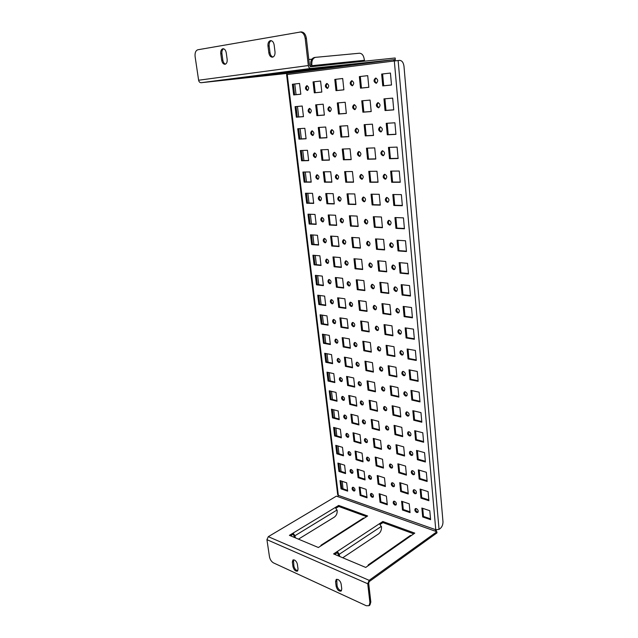 <?xml version="1.0" encoding="UTF-8"?>
<svg xmlns="http://www.w3.org/2000/svg" width="638" height="638" viewBox="0 0 638 638"><rect width="100%" height="100%" fill="white"/><g stroke="black" fill="none" stroke-linecap="round" stroke-linejoin="round"><path stroke-width="0.96" d="M376.117 83.267L376.149 83.267C378.382 81.241 378.206 79.511 375.623 78.075L375.607 78.075C373.366 80.085 373.533 81.816 376.117 83.267M307.356 90.484L307.38 90.484C309.255 88.642 309.063 87.039 306.798 85.691L306.782 85.691C304.908 87.526 305.1 89.129 307.356 90.484M399.843 334.168L400.584 334.081C401.932 332.422 401.541 330.978 399.428 329.734L398.694 329.822C397.346 331.473 397.729 332.916 399.843 334.168M399.157 329.718C398.303 331.505 398.814 332.861 400.688 333.794L400.975 333.81M334.368 323.633L334.926 323.578C336.138 322.062 335.787 320.699 333.889 319.494L333.331 319.55C332.119 321.066 332.462 322.429 334.368 323.633M333.802 319.486C333.092 321.161 333.562 322.437 335.213 323.299L335.309 323.306M380.719 131.938L380.902 131.914C382.959 129.969 382.736 128.294 380.24 126.898L380.073 126.922C378.007 128.86 378.222 130.535 380.719 131.938M312.572 135.511L312.708 135.495C314.454 133.709 314.223 132.162 312.03 130.838L311.902 130.854C310.156 132.632 310.379 134.179 312.572 135.511M378.43 107.79L378.541 107.774C380.687 105.788 380.487 104.09 377.951 102.67L377.856 102.678C375.702 104.656 375.894 106.363 378.43 107.79M309.98 113.157L310.06 113.149C311.87 111.331 311.663 109.76 309.43 108.42L309.366 108.428C307.548 110.238 307.755 111.809 309.98 113.157M405.696 396.054L406.565 395.959C407.722 394.396 407.299 393.016 405.297 391.804L404.436 391.891C403.272 393.447 403.695 394.834 405.696 396.054M404.891 391.772C404.229 393.439 404.771 394.723 406.518 395.624L406.932 395.656M341.075 381.556L341.745 381.492C342.805 380.057 342.431 378.749 340.612 377.576L339.95 377.632C338.89 379.06 339.264 380.368 341.075 381.556M340.421 377.544C339.855 379.116 340.349 380.328 341.904 381.165L342.112 381.197M407.594 416.12L408.503 416.024C409.604 414.493 409.165 413.129 407.196 411.925L406.302 412.02C405.194 413.544 405.632 414.915 407.594 416.12M406.757 411.893C406.151 413.52 406.709 414.78 408.408 415.673L408.862 415.713M343.252 400.369L343.954 400.313C344.967 398.902 344.584 397.61 342.797 396.437L342.104 396.501C341.091 397.905 341.474 399.197 343.252 400.369M342.574 396.405C342.056 397.945 342.558 399.133 344.073 399.97L344.313 400.002M401.82 355.079L402.61 354.991C403.886 353.364 403.487 351.937 401.406 350.709L400.632 350.804C399.348 352.415 399.747 353.843 401.82 355.079M401.095 350.693C400.305 352.431 400.831 353.763 402.658 354.688L402.993 354.712M336.633 343.188L337.231 343.132C338.387 341.641 338.028 340.301 336.154 339.105L335.564 339.161C334.408 340.652 334.759 341.992 336.633 343.188M336.035 339.089C335.373 340.732 335.851 341.976 337.47 342.837L337.606 342.853M403.774 375.71L404.604 375.615C405.816 374.02 405.409 372.616 403.368 371.396L402.546 371.491C401.326 373.078 401.733 374.482 403.774 375.71M403.001 371.372C402.283 373.078 402.817 374.386 404.604 375.296L404.978 375.319M338.866 362.496L339.504 362.44C340.612 360.972 340.245 359.649 338.403 358.46L337.773 358.524C336.665 359.984 337.024 361.307 338.866 362.496M338.236 358.444C337.63 360.047 338.116 361.275 339.703 362.129L339.871 362.145M393.742 269.635L394.324 269.563C395.879 267.808 395.544 266.293 393.303 265.017L392.737 265.089C391.166 266.828 391.501 268.351 393.742 269.635M393.199 265.009C392.131 266.923 392.601 268.359 394.611 269.324L394.731 269.332M391.652 247.512L392.171 247.448C393.805 245.662 393.486 244.115 391.206 242.823L390.695 242.887C389.052 244.665 389.371 246.204 391.652 247.512M391.158 242.823C390.017 244.777 390.472 246.244 392.529 247.217L392.585 247.217M325.005 242.815L325.396 242.767C326.823 241.132 326.528 239.697 324.495 238.445L324.12 238.492C322.676 240.119 322.972 241.555 325.005 242.815M332.071 303.824L332.589 303.776C333.857 302.229 333.514 300.849 331.585 299.637L331.074 299.685C329.806 301.224 330.141 302.603 332.071 303.824M331.537 299.629C330.779 301.343 331.242 302.635 332.932 303.505L332.98 303.513M397.841 312.955L398.527 312.875C399.946 311.185 399.571 309.717 397.41 308.465L396.732 308.545C395.313 310.228 395.68 311.695 397.841 312.955M397.195 308.457C396.278 310.283 396.772 311.663 398.694 312.604L398.925 312.62M329.256 279.508L328.785 279.556C327.461 281.127 327.78 282.522 329.742 283.758L330.229 283.703C331.545 282.132 331.218 280.728 329.256 279.508C328.434 281.254 328.889 282.57 330.612 283.455L330.62 283.455M395.807 291.446L396.445 291.375C397.929 289.652 397.57 288.161 395.377 286.893L394.747 286.972C393.255 288.687 393.606 290.178 395.807 291.446M395.209 286.885C394.22 288.751 394.707 290.162 396.669 291.119L396.844 291.127M327.39 263.422L327.828 263.374C329.2 261.771 328.889 260.352 326.887 259.116L326.465 259.164C325.085 260.759 325.396 262.178 327.39 263.422M385.185 179.182L385.511 179.142C387.394 177.26 387.13 175.641 384.722 174.286L384.411 174.326C382.521 176.208 382.776 177.827 385.185 179.182M317.644 179.302L317.891 179.278C319.502 177.555 319.247 176.048 317.118 174.764L316.887 174.788C315.268 176.503 315.515 178.01 317.644 179.302M382.967 155.736L383.231 155.704C385.192 153.782 384.953 152.139 382.497 150.767L382.258 150.799C380.28 152.705 380.519 154.356 382.967 155.736M315.124 157.554L315.316 157.538C316.998 155.784 316.751 154.252 314.59 152.953L314.414 152.976C312.732 154.715 312.963 156.246 315.124 157.554M389.523 225.062L389.985 225.007C391.7 223.188 391.397 221.625 389.076 220.309L388.63 220.365C386.907 222.176 387.202 223.739 389.523 225.062M322.581 221.928L322.924 221.888C324.415 220.23 324.136 218.762 322.07 217.502L321.735 217.542C320.244 219.201 320.523 220.66 322.581 221.928M387.37 202.294L387.768 202.238C389.563 200.388 389.284 198.801 386.915 197.469L386.532 197.517C384.73 199.359 385.009 200.954 387.37 202.294M320.132 200.763L320.428 200.731C321.975 199.032 321.704 197.557 319.614 196.281L319.327 196.313C317.772 197.995 318.035 199.479 320.132 200.763M416.71 512.513L417.77 512.434C418.624 511.054 418.145 509.77 416.343 508.598L415.29 508.677C414.437 510.057 414.907 511.333 416.71 512.513M415.753 508.518C415.394 509.977 415.976 511.134 417.491 511.987L418.097 512.067M353.755 490.997L354.584 490.949C355.398 489.657 354.975 488.445 353.324 487.304L352.503 487.352C351.682 488.628 352.104 489.848 353.755 490.997M352.966 487.233C352.647 488.62 353.173 489.721 354.537 490.526L354.911 490.59M347.535 437.301L348.292 437.245C349.217 435.882 348.819 434.622 347.088 433.465L346.338 433.521C345.405 434.877 345.804 436.137 347.535 437.301M346.801 433.417C346.37 434.893 346.881 436.049 348.34 436.87L348.635 436.918M411.319 455.452L412.292 455.357C413.288 453.889 412.834 452.565 410.928 451.369L409.963 451.465C408.966 452.924 409.413 454.256 411.319 455.452M410.417 451.321C409.923 452.876 410.489 454.096 412.116 454.974L412.634 455.03M345.405 418.951L346.139 418.895C347.112 417.507 346.713 416.231 344.959 415.067L344.233 415.131C343.26 416.51 343.651 417.786 345.405 418.951M344.695 415.027C344.225 416.534 344.735 417.707 346.219 418.536L346.49 418.576M409.468 435.921L410.409 435.826C411.454 434.326 411.008 432.979 409.078 431.782L408.145 431.878C407.092 433.369 407.538 434.717 409.468 435.921M408.599 431.735C408.049 433.33 408.607 434.574 410.274 435.459L410.76 435.499M351.705 473.316L352.519 473.268C353.364 471.953 352.95 470.724 351.275 469.576L350.469 469.632C349.616 470.94 350.031 472.168 351.705 473.316M350.932 469.52C350.581 470.932 351.099 472.048 352.495 472.862L352.846 472.918M414.939 493.748L415.968 493.66C416.869 492.249 416.399 490.949 414.564 489.777L413.536 489.856C412.634 491.268 413.105 492.56 414.939 493.748M413.998 489.705C413.591 491.196 414.174 492.369 415.721 493.238L416.303 493.31M349.632 455.42L350.421 455.365C351.307 454.033 350.9 452.789 349.193 451.632L348.42 451.688C347.527 453.02 347.933 454.264 349.632 455.42M348.874 451.584C348.484 453.028 349.002 454.16 350.429 454.974L350.756 455.03M413.137 474.728L414.142 474.64C415.091 473.197 414.628 471.881 412.754 470.7L411.765 470.788C410.816 472.224 411.271 473.54 413.137 474.728M412.22 470.637C411.773 472.16 412.339 473.364 413.934 474.233L414.485 474.289M352.216 85.779L352.256 85.771C354.353 83.817 354.17 82.135 351.705 80.723L351.69 80.723C349.576 82.669 349.752 84.36 352.216 85.779M394.97 505.089L395.951 505.017C396.788 503.669 396.334 502.409 394.579 501.245L393.614 501.309C392.769 502.656 393.223 503.916 394.97 505.089M394.069 501.165C393.726 502.6 394.284 503.741 395.751 504.578L396.27 504.658M372.137 497.281L373.031 497.225C373.86 495.909 373.421 494.673 371.723 493.517L370.837 493.573C370.008 494.889 370.439 496.125 372.137 497.281M371.3 493.445C370.965 494.857 371.507 495.973 372.919 496.795L373.358 496.866M393.096 486.69L394.053 486.619C394.93 485.239 394.483 483.963 392.697 482.799L391.756 482.87C390.871 484.242 391.317 485.518 393.096 486.69M392.218 482.727C391.828 484.194 392.386 485.351 393.885 486.196L394.38 486.268M357.057 133.183L357.224 133.159C359.162 131.268 358.939 129.634 356.554 128.27L356.395 128.286C354.449 130.168 354.664 131.803 357.057 133.183M329.838 111.594L329.926 111.586C331.832 109.728 331.624 108.109 329.312 106.753L329.232 106.761C327.326 108.619 327.525 110.23 329.838 111.594M354.656 109.648L354.752 109.64C356.778 107.718 356.578 106.06 354.146 104.664L354.058 104.68C352.024 106.594 352.224 108.253 354.656 109.648M327.294 88.395L327.326 88.395C329.296 86.497 329.112 84.862 326.76 83.482L326.744 83.482C324.758 85.372 324.941 87.007 327.294 88.395M366.14 442.597L366.962 442.533C367.911 441.137 367.496 439.861 365.71 438.689L364.904 438.753C363.947 440.14 364.362 441.424 366.14 442.597M365.367 438.641C364.912 440.14 365.438 441.313 366.946 442.15L367.305 442.206M387.322 430.052L388.191 429.972C389.212 428.513 388.781 427.189 386.907 426.009L386.054 426.088C385.025 427.54 385.448 428.864 387.322 430.052M386.508 425.961C385.99 427.524 386.524 428.736 388.135 429.605L388.542 429.653M364.091 423.903L364.88 423.831C365.869 422.412 365.462 421.12 363.66 419.948L362.878 420.011C361.882 421.423 362.28 422.723 364.091 423.903M363.341 419.9C362.839 421.431 363.365 422.627 364.904 423.472L365.231 423.512M385.344 410.673L386.181 410.593C387.25 409.102 386.835 407.762 384.929 406.573L384.108 406.653C383.031 408.137 383.446 409.476 385.344 410.673M384.562 406.534C383.988 408.129 384.523 409.365 386.165 410.242L386.54 410.282M370.168 479.282L371.037 479.226C371.898 477.878 371.468 476.634 369.745 475.47L368.884 475.533C368.014 476.865 368.437 478.117 370.168 479.282M369.346 475.406C368.971 476.849 369.514 477.982 370.957 478.811L371.364 478.875M391.198 468.061L392.123 467.981C393.048 466.577 392.609 465.285 390.791 464.113L389.882 464.185C388.949 465.588 389.387 466.88 391.198 468.061M390.336 464.049C389.906 465.549 390.456 466.729 391.995 467.582L392.458 467.638M368.166 461.059L369.011 460.995C369.92 459.623 369.498 458.363 367.743 457.199L366.906 457.263C365.997 458.626 366.411 459.886 368.166 461.059M367.368 457.143C366.954 458.61 367.488 459.759 368.963 460.596L369.346 460.652M389.276 449.176L390.169 449.104C391.142 447.669 390.703 446.361 388.861 445.18L387.976 445.26C387.003 446.688 387.433 447.996 389.276 449.176M388.438 445.133C387.96 446.664 388.51 447.86 390.073 448.713L390.512 448.769M370.75 267.481L371.276 267.418C372.767 265.719 372.44 264.236 370.287 262.968L369.769 263.031C368.27 264.722 368.597 266.206 370.75 267.481M370.239 262.968C369.235 264.834 369.697 266.237 371.619 267.178L371.683 267.178M344.376 244.179L344.807 244.131C346.298 242.456 345.995 240.981 343.89 239.721L343.475 239.768C341.976 241.435 342.279 242.911 344.376 244.179M368.078 241.308L367.616 241.363C366.045 243.086 366.356 244.593 368.541 245.877L369.019 245.821C370.582 244.091 370.271 242.584 368.078 241.308C367.01 243.222 367.464 244.649 369.426 245.598L369.434 245.598M342.04 222.837L342.415 222.798C343.97 221.091 343.683 219.6 341.545 218.324L341.178 218.363C339.615 220.062 339.902 221.553 342.04 222.837M375.064 309.797L375.686 309.725C377.05 308.082 376.691 306.647 374.61 305.411L373.996 305.474C372.632 307.109 372.983 308.545 375.064 309.797M374.458 305.395C373.597 307.181 374.075 308.537 375.918 309.454L376.085 309.462M348.962 285.991L349.488 285.936C350.852 284.325 350.525 282.897 348.492 281.653L347.981 281.709C346.609 283.32 346.936 284.747 348.962 285.991M348.444 281.653C347.574 283.439 348.037 284.779 349.831 285.68L349.887 285.688M372.919 288.783L373.501 288.719C374.929 287.052 374.578 285.585 372.464 284.333L371.898 284.404C370.463 286.063 370.806 287.523 372.919 288.783M372.361 284.325C371.428 286.151 371.906 287.531 373.78 288.464L373.9 288.472M346.203 260.83L345.74 260.886C344.305 262.521 344.624 263.972 346.689 265.225L347.16 265.177C348.595 263.526 348.276 262.082 346.203 260.83C345.278 262.657 345.732 264.02 347.558 264.937L347.566 264.937M361.746 179.23L362.041 179.19C363.835 177.364 363.572 175.785 361.26 174.453L360.98 174.485C359.186 176.311 359.441 177.89 361.746 179.23M334.822 157.028L335.03 157.004C336.792 155.201 336.553 153.646 334.304 152.315L334.113 152.338C332.342 154.133 332.581 155.696 334.822 157.028M359.417 156.366L359.649 156.342C361.515 154.484 361.275 152.873 358.923 151.525L358.708 151.549C356.833 153.407 357.073 155.01 359.417 156.366M332.35 134.474L332.502 134.458C334.328 132.624 334.105 131.037 331.824 129.697L331.688 129.713C329.846 131.54 330.069 133.127 332.35 134.474M366.308 223.978L366.73 223.93C368.365 222.16 368.07 220.636 365.837 219.336L365.43 219.384C363.788 221.139 364.083 222.67 366.308 223.978M339.663 201.201L339.99 201.169C341.609 199.431 341.338 197.916 339.161 196.624L338.858 196.656C337.223 198.394 337.494 199.901 339.663 201.201M364.043 201.76L364.402 201.72C366.116 199.925 365.837 198.37 363.564 197.054L363.221 197.094C361.499 198.881 361.778 200.436 364.043 201.76M337.263 179.27L337.526 179.238C339.217 177.468 338.961 175.936 336.752 174.629L336.497 174.653C334.798 176.415 335.054 177.954 337.263 179.27M353.428 326.704L354.042 326.64C355.286 325.077 354.935 323.697 352.966 322.477L352.367 322.541C351.115 324.096 351.466 325.484 353.428 326.704M352.83 322.469C352.08 324.176 352.559 325.468 354.281 326.353L354.425 326.369M381.317 371.133L382.074 371.053C383.255 369.506 382.856 368.134 380.886 366.922L380.136 367.002C378.948 368.541 379.347 369.92 381.317 371.133M380.599 366.898C379.913 368.565 380.431 369.849 382.146 370.742L382.449 370.766M359.912 385.783L360.63 385.711C361.722 384.236 361.331 382.912 359.465 381.723L358.747 381.787C357.655 383.255 358.046 384.586 359.912 385.783M359.21 381.691C358.62 383.286 359.13 384.523 360.733 385.384L360.996 385.416M383.342 391.038L384.14 390.958C385.264 389.435 384.858 388.079 382.92 386.883L382.13 386.963C381.006 388.47 381.404 389.834 383.342 391.038M382.593 386.851C381.963 388.478 382.489 389.738 384.172 390.623L384.507 390.655M362.017 404.963L362.767 404.899C363.812 403.447 363.413 402.139 361.571 400.959L360.829 401.023C359.784 402.466 360.175 403.774 362.017 404.963M361.283 400.919C360.741 402.482 361.26 403.695 362.831 404.548L363.126 404.588M377.178 330.524L377.848 330.444C379.147 328.841 378.773 327.422 376.731 326.193L376.069 326.265C374.761 327.868 375.136 329.288 377.178 330.524M376.532 326.178C375.726 327.924 376.229 329.248 378.023 330.157L378.23 330.173M355.621 346.657L356.267 346.586C357.463 345.062 357.097 343.691 355.159 342.486L354.521 342.55C353.324 344.073 353.691 345.445 355.621 346.657M354.983 342.47C354.289 344.137 354.776 345.413 356.459 346.29L356.65 346.306M379.259 350.964L379.977 350.884C381.213 349.313 380.83 347.909 378.82 346.697L378.119 346.769C376.875 348.34 377.249 349.744 379.259 350.964M378.581 346.673C377.832 348.38 378.342 349.688 380.096 350.589L380.352 350.605M357.774 366.348L358.468 366.276C359.609 364.776 359.226 363.429 357.328 362.232L356.65 362.296C355.502 363.796 355.876 365.143 357.774 366.348M357.113 362.209C356.467 363.843 356.969 365.096 358.612 365.965L358.835 365.989M351.211 306.487L351.777 306.423C353.085 304.836 352.742 303.433 350.74 302.205L350.19 302.26C348.874 303.847 349.217 305.251 351.211 306.487M350.653 302.197C349.839 303.943 350.318 305.259 352.072 306.152L352.176 306.16M337.925 579.456L336.21 579.463L335.564 581.593L336.17 586.41C337.239 589.919 338.89 591.466 341.131 591.051L341.761 588.962L341.155 584.113C340.724 581.976 339.647 580.42 337.925 579.456M341.513 590.629C339.344 590.389 337.869 588.778 337.079 585.78L336.728 579.256M294.405 559.997L292.954 559.981L292.34 562.11L292.986 566.727C293.959 569.965 295.442 571.433 297.436 571.13L298.042 569.032L297.396 564.391C296.965 562.349 295.968 560.882 294.405 559.997M297.818 570.715C295.912 570.396 294.604 568.873 293.895 566.145L293.48 559.813M222.861 48.743C221.242 49.301 220.541 50.968 220.764 53.736L221.673 60.187C222.199 62.819 223.284 64.183 224.935 64.286C226.626 63.832 227.359 62.181 227.152 59.334L226.243 52.834C225.732 50.211 224.656 48.839 223.013 48.727L222.861 48.743M225.501 64.135C224.121 63.648 223.228 62.301 222.829 60.084L221.92 53.64C221.697 51.207 222.255 49.581 223.603 48.783M270.448 40.641C268.614 41.255 267.793 43.033 267.976 45.984L268.845 52.842C269.364 55.634 270.552 57.077 272.394 57.181C274.3 56.694 275.169 54.924 275.01 51.885L274.149 44.971C273.638 42.196 272.466 40.744 270.64 40.625L270.448 40.641M272.968 57.045C271.397 56.567 270.408 55.131 270.01 52.747L269.148 45.896C268.949 43.24 269.643 41.494 271.23 40.665M436.025 531.43L436.528 529.907M435.212 531.143L435.77 529.739L338.339 495.383L337.789 496.627L436.902 531.741L436.998 532.874L369.298 581.545L368.652 583.092L370.822 602.057L369.92 605.031L369.011 605.709L369.92 602.735L367.743 583.754L369.163 580.333L436.902 531.741M286.31 73.474L287.244 74.518L394.324 60.969L393.423 59.773L284.827 73.665L201.098 82.717C199.822 82.685 198.992 81.863 198.617 80.228L195.116 56.67C194.765 52.842 195.675 50.546 197.844 49.772L301.136 31.9C303.911 32.091 305.658 34.229 306.376 38.32L305.203 38.408C304.478 34.308 302.731 32.171 299.956 31.98M229.991 79.24L230.438 79.176M261.237 75.284L225.413 79.83L286.055 73.29L313.457 69.694M277.873 73.027L278.375 72.963M313.13 68.561L273.247 73.625L334.28 67.11L365.47 63.018M334.743 554.398L337.446 552.62L337.303 551.479L333.594 553.92L365.726 567.429L369.426 564.837L368.286 564.869L367.831 565.954M380.376 524.284L382.944 522.594L413.759 533.839M368.286 564.869L410.314 535.513L411.462 535.442L414.78 533.121L382.824 521.501L382.944 522.594M382.824 521.501L379.49 523.694L381.492 527.068C381.588 529.963 380.639 532.236 378.629 533.87L342.758 557.771M290.561 535.824L293.257 534.181L293.105 533.089L289.405 535.338L318.362 547.508L322.07 545.139L321.113 545.155L320.675 546.032M336.186 508.071L338.794 506.484L366.595 516.628M321.113 545.155L363.325 518.152L364.29 518.112L367.624 515.975L338.666 505.432L338.794 506.484M338.666 505.432L335.317 507.465L337.183 510.663C337.311 513.438 336.37 515.584 334.368 517.107L298.456 539.142M305.203 38.408L308.314 65.555C308.664 67.429 309.486 68.394 310.794 68.449L395.313 59.533L395.177 57.994L310.602 66.751L309.478 65.435L306.376 38.32M395.313 59.533L393.423 59.773M369.011 605.709L366.244 605.725L273.558 562.915C271.453 561.687 270.097 559.67 269.483 556.854L266.931 539.668L268.303 536.67L336.417 496.141L337.789 496.627M321.01 314.957L322.054 323.705L328.012 324.678M382.609 73.952L383.701 85.771L391.501 84.974M376.085 78.099C374.418 80.013 374.594 81.688 376.611 83.123M307.269 85.739C305.969 87.454 306.16 88.985 307.843 90.317M323.33 334.328L324.359 342.933L330.293 344.026M406.071 327.996L406.948 337.558L414.325 338.762M296.016 106.57L297.276 117.033L303.457 116.571M387.162 123.27L388.215 134.626L395.935 134.251M380.543 126.914C379.02 128.86 379.291 130.479 381.349 131.747M312.389 130.878C311.185 132.616 311.44 134.092 313.154 135.312M293.328 84.152L294.612 94.807L300.817 94.177M384.905 98.794L385.974 110.382L393.734 109.8M378.334 102.686C376.731 104.624 376.954 106.267 379.004 107.615M309.845 108.46C308.593 110.191 308.816 111.698 310.515 112.974M330.125 391.006L331.106 399.173L336.968 400.616M411.845 390.592L412.682 399.635L419.948 401.278M332.334 409.429L333.299 417.459L339.145 419.014M413.719 410.888L414.54 419.764L421.766 421.543M325.627 353.46L326.64 361.913L332.55 363.134M408.017 349.153L408.886 358.532L416.223 359.888M327.892 372.353L328.889 380.663L334.775 381.995M409.947 370.016L410.8 379.227L418.097 380.726M311.408 234.896L312.532 244.29L318.577 244.729M400.042 262.696L400.975 272.817L408.456 273.535M404.085 306.535L404.986 316.281L412.395 317.325M308.928 214.216L310.076 223.779L316.145 224.082M397.968 240.295L398.925 250.614L406.446 251.165M324.59 238.46C323.657 240.215 324.064 241.579 325.803 242.536M316.273 275.441L317.357 284.508L323.354 285.226M402.076 284.771L402.993 294.7L410.441 295.585M313.856 255.304L314.957 264.531L320.986 265.113M326.935 259.116C326.058 260.878 326.496 262.218 328.227 263.127M301.288 150.504L302.5 160.593L308.632 160.449M391.58 171.12L392.593 182.045L400.233 182.053M384.881 174.294C383.502 176.271 383.861 177.827 385.95 178.951M317.365 174.788C316.273 176.535 316.592 177.97 318.322 179.071M298.672 128.685L299.9 138.964L306.065 138.661M389.387 147.37L390.416 158.511L398.096 158.328M382.728 150.783C381.277 152.745 381.588 154.324 383.669 155.528M314.893 152.984C313.744 154.723 314.032 156.182 315.754 157.339M306.415 193.258L307.58 202.996L313.673 203.155M395.871 217.574L396.844 228.085L404.404 228.468M389.092 220.309C387.872 222.303 388.311 223.802 390.408 224.791M322.214 217.518C321.225 219.281 321.608 220.66 323.346 221.665M303.871 172.021L305.06 181.934L311.169 181.942M393.742 194.518L394.731 205.237L402.331 205.428M387.003 197.469C385.703 199.463 386.102 200.986 388.199 202.039M319.805 196.297C318.761 198.051 319.112 199.455 320.85 200.515M422.715 508.334L423.465 516.429L430.514 518.854M417.396 450.659L418.185 459.208L425.339 461.258M336.673 445.603L337.606 453.355L343.404 455.125M415.569 430.905L416.375 439.622L423.568 441.536M334.519 427.627L335.46 435.515L341.282 437.182M420.968 489.362L421.726 497.608L428.816 499.913M340.907 480.892L341.801 488.381L347.558 490.359M419.19 470.142L419.964 478.54L427.085 480.717M338.802 463.355L339.711 470.972L345.493 472.846M318.649 295.322L319.718 304.23L325.699 305.076M352.168 80.755C350.637 82.597 350.812 84.224 352.71 85.62M356.873 128.286C355.47 130.16 355.733 131.731 357.671 132.983M329.71 106.785C328.363 108.572 328.586 110.119 330.38 111.419M354.537 104.696C353.069 106.554 353.293 108.149 355.206 109.481M327.222 83.522C325.819 85.293 326.01 86.864 327.78 88.235M343.946 239.729C342.957 241.555 343.38 242.942 345.222 243.899M341.649 218.332C340.596 220.158 340.995 221.569 342.829 222.574M361.451 174.469C360.175 176.367 360.518 177.874 362.48 178.999M334.583 152.338C333.355 154.149 333.65 155.64 335.468 156.812M359.178 151.541C357.838 153.431 358.141 154.97 360.087 156.158M332.167 129.721C330.875 131.524 331.13 133.039 332.948 134.275M365.901 219.344C364.761 221.25 365.175 222.71 367.145 223.707M339.328 196.64C338.212 198.458 338.579 199.901 340.413 200.954M363.692 197.062C362.48 198.968 362.863 200.452 364.832 201.512M336.976 174.645C335.795 176.463 336.13 177.922 337.957 179.039M385.312 485.781L378.924 483.708L378.079 475.788M406.358 474.377L399.571 472.303L398.758 464.065M362.958 461.107L356.857 459.24L355.964 451.337M383.382 467.351L376.962 465.389L376.101 457.326M364.968 479.178L358.899 477.2L358.014 469.432M408.184 493.206L401.43 491.021L400.632 482.926M387.21 503.98L380.854 501.795L380.025 494.011M366.962 497.018L360.909 494.944L360.047 487.312M356.754 405.505L350.589 403.982L349.64 395.648M400.736 416.351L393.853 414.66L392.992 405.959M379.45 429.765L372.975 428.042L372.082 419.684M358.851 424.27L352.702 422.635L351.777 414.445M404.508 455.293L397.697 453.339L396.86 444.949M360.917 442.804L354.792 441.049L353.883 433.011M381.428 448.681L374.984 446.831L374.107 438.625M402.634 435.953L395.791 434.127L394.938 425.586M350.318 347.726L344.073 346.57L343.069 337.789M371.268 351.594L364.681 350.374L363.724 341.402M392.872 335.261L385.87 334.113L384.937 324.758M348.109 327.956L341.84 326.935L340.828 317.995M345.884 307.931L339.583 307.038L338.547 297.938M390.839 314.279L383.797 313.29L382.856 303.752M343.874 89.806L336.936 90.516L335.732 79.303M369.155 331.393L362.543 330.309L361.563 321.169M396.86 376.356L389.914 374.929L389.021 365.909M352.487 367.233L346.267 365.957L345.294 357.32M373.35 371.523L366.794 370.176L365.853 361.363M394.882 355.948L387.904 354.664L386.995 345.469M377.441 410.609L370.941 409.006L370.032 400.497M398.806 396.493L391.899 394.93L391.022 386.07M354.64 386.492L348.444 385.089L347.479 376.611M375.407 391.198L368.884 389.714L367.959 381.061M364.84 290.162L358.165 289.365L357.152 279.891M386.684 271.437L379.578 270.751L378.597 260.854M341.322 267.067L334.974 266.461L333.905 257.018M362.639 269.124L355.94 268.478L354.903 258.821M343.619 287.634L337.295 286.885L336.242 277.618M388.781 293.009L381.707 292.164L380.742 282.451M334.256 203.681L327.828 203.514L326.704 193.553M380.232 204.862L373.023 204.678L371.986 194.207M358.141 226.163L351.386 225.828L350.31 215.811M336.649 225.094L330.245 224.783L329.136 214.998M384.57 249.562L377.425 249.035L376.428 238.955M339.001 246.228L332.629 245.758L331.537 236.148M360.406 247.791L353.675 247.297L352.623 237.464M382.417 227.375L375.24 227.016L374.219 216.737M326.895 137.641L320.388 137.96L319.199 127.425M348.763 136.564L341.888 136.899L340.732 126.109M371.188 111.491L363.835 112.041L362.711 100.74M324.375 114.999L317.844 115.494L316.623 104.768M409.987 511.796L403.264 509.491L402.474 501.54M321.815 92.047L315.252 92.717L314.016 81.784M368.836 87.278L361.451 88.028L360.31 76.496M346.338 113.357L339.424 113.875L338.252 102.877M375.774 158.862L368.501 159.029L367.416 148.152M329.383 159.955L322.908 160.114L321.735 149.77M351.163 159.444L344.313 159.604L343.18 149.013M373.501 135.352L366.18 135.711L365.08 124.617M355.844 204.24L349.058 204.064L347.965 193.856M378.023 182.029L370.774 182.021L369.721 171.343M331.84 181.974L325.388 181.966L324.232 171.813M353.524 181.997L346.697 181.989L345.589 171.59M367.01 310.913L360.366 309.98L359.377 300.665M321.209 324.04L328.068 325.165L326.975 315.866L320.101 314.813L321.209 324.04L322.054 323.705M381.668 74.064L382.76 85.899L391.509 85.006L390.432 73.059L381.668 74.064M323.522 343.284L330.356 344.544L329.272 335.373L322.421 334.168L323.522 343.284L324.359 342.933M405.17 327.86L406.111 337.933L414.373 339.288L413.456 329.128L405.17 327.86M296.343 117.185L303.465 116.65L302.213 106.028L295.075 106.65L296.343 117.185L297.276 117.033M386.229 123.325L387.29 134.809L395.943 134.379L394.906 122.791L386.229 123.325M293.671 94.934L300.817 94.209L299.549 83.442L292.387 84.256L293.671 94.934L294.612 94.807M383.964 98.882L385.041 110.533L393.742 109.888L392.681 98.116L383.964 98.882M330.285 399.563L337.047 401.238L336.003 392.402L329.232 390.799L330.285 399.563L331.106 399.173M410.968 390.4L411.861 400.066L420.003 401.916L419.126 392.171L410.968 390.4M332.486 417.866L339.217 419.668L338.188 410.944L331.441 409.205L332.486 417.866L333.299 417.459M412.842 410.681L413.727 420.219L421.83 422.22L420.96 412.611L412.842 410.681M325.803 362.28L332.613 363.684L331.545 354.624L324.726 353.285L325.803 362.28L326.64 361.913M407.132 348.994L408.049 358.931L416.271 360.454L415.37 350.437L407.132 348.994M328.06 381.038L334.838 382.577L333.786 373.637L326.991 372.161L328.06 381.038L328.889 380.663M409.062 369.841L409.971 379.642L418.153 381.333L417.26 371.452L409.062 369.841M311.655 244.553L318.617 245.064L317.461 235.27L310.483 234.832L311.655 244.553L312.532 244.29M399.133 262.617L400.106 273.136L408.495 273.949L407.538 263.342L399.133 262.617M403.184 306.415L404.133 316.639L412.443 317.82L411.51 307.508L403.184 306.415M309.183 224.026L316.177 224.377L315.005 214.448L308.002 214.177L309.183 224.026L310.076 223.779M397.059 240.239L398.048 250.909L406.478 251.531L405.513 240.773L397.059 240.239M316.488 284.811L323.402 285.633L322.278 276.094L315.355 275.345L316.488 284.811L317.357 284.508M401.174 284.676L402.131 295.043L410.481 296.04L409.54 285.585L401.174 284.676M314.087 264.81L321.026 265.48L319.885 255.814L312.931 255.224L314.087 264.81L314.957 264.531M301.583 160.784L308.656 160.617L307.436 150.281L300.354 150.536L301.583 160.784L302.5 160.593M390.655 171.128L391.692 182.277L400.249 182.285L399.244 171.04L390.655 171.128M298.983 139.132L306.081 138.781L304.844 128.31L297.731 128.74L298.983 139.132L299.9 138.964M388.462 147.402L389.507 158.718L398.112 158.511L397.091 147.099L388.462 147.402M306.687 203.227L313.705 203.402L312.516 193.346L305.482 193.242L306.687 203.227L307.58 202.996M394.954 217.542L395.959 228.364L404.436 228.787L403.455 217.869L394.954 217.542M304.151 182.141L311.192 182.157L309.988 171.957L302.938 172.037L304.151 182.141L305.06 181.934M392.825 194.502L393.837 205.484L402.355 205.707L401.366 194.63L392.825 194.502M421.862 508.047L422.691 516.963L430.594 519.683L429.789 510.703L421.862 508.047M416.526 450.412L417.388 459.695L425.402 462L424.565 452.645L416.526 450.412M336.8 453.785L343.483 455.835L342.478 447.326L335.787 445.34L336.8 453.785L337.606 453.355M414.7 430.682L415.569 440.084L423.632 442.246L422.779 432.763L414.7 430.682M334.655 435.937L341.362 437.859L340.349 429.246L333.626 427.38L334.655 435.937L335.46 435.515M420.107 489.091L420.944 498.126L428.888 500.71L428.066 491.611L420.107 489.091M341.019 488.844L347.646 491.124L346.673 482.822L340.022 480.597L341.019 488.844L341.801 488.381M418.329 469.879L419.174 479.042L427.157 481.483L426.328 472.264L418.329 469.879M338.922 471.426L345.581 473.587L344.592 465.182L337.917 463.076L338.922 471.426L339.711 470.972M318.864 304.549L325.755 305.53L324.638 296.112L317.74 295.203L318.864 304.549L319.718 304.23M384.475 477.814L377.202 475.509L378.135 484.186L385.392 486.547L384.475 477.814M405.553 466.083L397.889 463.802L398.782 472.79L406.43 475.135L405.553 466.083M362.065 453.155L355.079 451.074L356.06 459.695L363.038 461.832L362.065 453.155M382.529 459.24L375.224 457.063L376.173 465.852L383.454 468.093L382.529 459.24M364.099 471.362L357.136 469.153L358.109 477.671L365.056 479.928L364.099 471.362M407.395 485.063L399.763 482.647L400.648 491.515L408.256 493.995L407.395 485.063M386.397 496.149L379.155 493.716L380.073 502.289L387.298 504.778L386.397 496.149M366.1 489.346L359.17 487.017L360.127 495.423L367.049 497.807L366.1 489.346M355.821 397.123L348.747 395.44L349.768 404.388L356.825 406.135L355.821 397.123M399.882 407.594L392.115 405.752L393.04 415.099L400.8 417.013L399.882 407.594M378.565 421.359L371.204 419.461L372.169 428.481L379.514 430.443L378.565 421.359M357.934 416.032L350.884 414.221L351.889 423.058L358.923 424.94L357.934 416.032M403.687 446.847L395.991 444.71L396.892 453.809L404.58 456.018L403.687 446.847M360.015 434.709L352.997 432.763L353.986 441.488L360.996 443.498L360.015 434.709M380.559 440.419L373.23 438.386L374.179 447.286L381.5 449.391L380.559 440.419M401.796 427.356L394.061 425.355L394.978 434.582L402.698 436.647L401.796 427.356M349.329 338.882L342.167 337.63L343.228 346.928L350.374 348.252L349.329 338.882M370.319 342.558L362.823 341.242L363.843 350.748L371.324 352.136L370.319 342.558M391.963 325.835L384.036 324.614L385.017 334.487L392.92 335.779L391.963 325.835M347.112 318.952L339.918 317.852L340.995 327.278L348.165 328.45L347.112 318.952M344.855 298.767L337.638 297.818L338.722 307.364L345.932 308.385L344.855 298.767M389.906 304.677L381.955 303.632L382.944 313.633L390.887 314.765L389.906 304.677M342.694 78.514L334.791 79.415L335.987 90.644L343.874 89.838L342.694 78.514M368.19 322.19L360.661 321.034L361.69 330.667L369.203 331.896L368.19 322.19M395.975 367.273L388.127 365.733L389.084 375.335L396.916 376.946L395.975 367.273M351.522 358.548L344.392 357.144L345.437 366.332L352.551 367.799L351.522 358.548M372.425 362.647L364.96 361.188L365.965 370.566L373.413 372.106L372.425 362.647M393.981 346.697L386.102 345.317L387.067 355.047L394.93 356.506L393.981 346.697M376.548 402.044L369.147 400.289L370.128 409.429L377.513 411.255L376.548 402.044M397.945 387.569L390.137 385.878L391.078 395.353L398.87 397.115L397.945 387.569M353.683 377.959L346.586 376.412L347.614 385.48L354.704 387.091L353.683 377.959M374.498 382.481L367.065 380.862L368.062 390.121L375.471 391.804L374.498 382.481M363.843 280.616L356.243 279.787L357.304 289.684L364.88 290.593L363.843 280.616M377.688 260.775L378.709 271.062L386.724 271.836L385.719 261.468L377.688 260.775M341.37 267.45L340.269 257.569L332.988 256.939L334.105 266.748L341.37 267.45M361.618 259.395L353.994 258.741L355.063 268.773L362.679 269.515L361.618 259.395M343.667 288.057L342.574 278.304L335.333 277.514L336.433 287.196L343.667 288.057M379.833 282.355L380.846 292.499L388.821 293.448L387.832 283.224L379.833 282.355M334.288 203.937L333.14 193.641L325.771 193.537L326.935 203.753L334.288 203.937M371.061 194.191L372.129 204.926L380.264 205.133L379.211 194.311L371.061 194.191M357.089 216.075L349.393 215.78L350.493 226.091L358.173 226.474L357.089 216.075M336.681 225.397L335.548 215.245L328.211 214.958L329.36 225.031L336.681 225.397M375.511 238.899L376.548 249.33L384.602 249.921L383.582 239.402L375.511 238.899M339.041 246.571L337.925 236.546L330.612 236.092L331.744 246.029L339.041 246.571M359.369 237.886L351.705 237.408L352.798 247.576L360.438 248.142L359.369 237.886M373.302 216.705L374.354 227.28L382.449 227.686L381.412 217.016L373.302 216.705M326.911 137.76L325.715 127.026L318.258 127.488L319.471 138.127L326.911 137.76M347.63 125.686L339.791 126.164L340.963 137.074L348.779 136.691L347.63 125.686M361.77 100.82L362.902 112.192L371.196 111.57L370.08 100.094L361.77 100.82M324.383 115.079L323.171 104.193L315.682 104.847L316.911 115.645L324.383 115.079M409.205 503.805L401.613 501.253L402.482 510.009L410.067 512.617L409.205 503.805M321.815 92.079L320.587 81.034L313.067 81.895L314.311 92.837L321.815 92.079M359.361 76.608L360.51 88.156L368.844 87.31L367.711 75.651L359.361 76.608M345.174 102.271L337.311 102.957L338.491 114.027L346.346 113.436L345.174 102.271M366.483 148.183L367.584 159.229L375.79 159.037L374.713 147.888L366.483 148.183M329.407 160.13L328.227 149.547L320.794 149.81L321.991 160.305L329.407 160.13M350.047 148.766L342.247 149.045L343.396 159.803L351.179 159.62L350.047 148.766M364.146 124.673L365.263 135.886L373.509 135.479L372.417 124.171L364.146 124.673M354.768 193.952L347.04 193.848L348.165 204.304L355.876 204.503L354.768 193.952M368.788 171.351L369.873 182.245L378.047 182.253L376.978 171.271L368.788 171.351M331.864 182.189L330.699 171.75L323.299 171.821L324.479 182.173L331.864 182.189M352.423 171.526L344.656 171.606L345.796 182.205L353.54 182.221L352.423 171.526M366.029 301.543L358.468 300.554L359.513 310.315L367.057 311.384L366.029 301.543M395.273 60.857L394.954 59.581M334.192 66.336L334.28 67.11M285.976 72.636L286.055 73.29M294.628 537.531L293.257 534.181M294.19 536.111L295.027 536.462L294.931 535.737L293.105 533.089L335.317 507.465M295.027 536.462L295.466 537.882M338.858 556.129L337.446 552.62M338.435 554.653L339.368 555.044L339.272 554.278L337.303 551.479L379.49 523.694M339.368 555.044L339.791 556.527M364.673 61.152L364.242 59.278C363.62 55.402 362.025 53.385 359.465 53.225L315.507 57.348C312.851 58.13 311.623 60.538 311.815 64.59L312.293 66.575M311.815 64.59L310.714 64.741L311.033 66.703M365.502 63.018L313.162 68.561L365.534 63.018M310.714 64.741C310.515 60.698 311.743 58.281 314.398 57.508L315.371 57.372M331.393 66.631L330.181 67.548M308.8 59.509L311.87 59.214M283.001 72.955L281.972 73.729M337.701 494.833L286.598 74.606L287.244 74.518L338.339 495.383L337.693 494.745M294.78 83.985L296.056 94.663M297.467 106.442L298.72 116.929M300.115 128.597L301.343 138.893M302.723 150.448L303.927 160.561M305.299 172.013L306.487 181.942M307.843 193.282L309.007 203.036M310.347 214.272L311.488 223.85M312.819 234.983L313.944 244.394M315.26 255.423L316.368 264.666M317.676 275.592L318.761 284.676M320.053 295.506L321.121 304.43M322.397 315.164L323.45 323.937M324.718 334.575L325.747 343.188M327.007 353.731L328.02 362.201M329.272 372.656L330.261 380.974M331.497 391.333L332.478 399.508M333.706 409.787L334.663 417.818M335.883 428.002L336.824 435.906M338.028 446.002L338.961 453.77M340.158 463.778L341.067 471.41M342.255 481.339L342.981 488.788M394.324 60.969L399.548 60.371C401.956 60.506 403.431 62.484 403.99 66.296L442.971 521.597C443.027 524.572 442.102 526.892 440.196 528.559L439.04 529.388L435.77 529.739L394.324 60.969M359.513 310.315L360.366 309.98M345.796 182.205L346.697 181.989M324.479 182.173L325.388 181.966M369.873 182.245L370.774 182.021M348.165 204.304L349.058 204.064M365.263 135.886L366.18 135.711M343.396 159.803L344.313 159.604M321.991 160.305L322.908 160.114M367.584 159.229L368.501 159.029M338.491 114.027L339.424 113.875M360.51 88.156L361.451 88.028M314.311 92.837L315.252 92.717M402.482 510.009L403.264 509.491M316.911 115.645L317.844 115.494M362.902 112.192L363.835 112.041M340.963 137.074L341.888 136.899M319.471 138.127L320.388 137.96M374.354 227.28L375.24 227.016M352.798 247.576L353.675 247.297M331.744 246.029L332.629 245.758M376.548 249.33L377.425 249.035M329.36 225.031L330.245 224.783M350.493 226.091L351.386 225.828M372.129 204.926L373.023 204.678M326.935 203.753L327.828 203.514M380.846 292.499L381.707 292.164M336.433 287.196L337.295 286.885M355.063 268.773L355.94 268.478M334.105 266.748L334.974 266.461M378.709 271.062L379.578 270.751M357.304 289.684L358.165 289.365M368.062 390.121L368.884 389.714M347.614 385.48L348.444 385.089M391.078 395.353L391.899 394.93M370.128 409.429L370.941 409.006M387.067 355.047L387.904 354.664M365.965 370.566L366.794 370.176M345.437 366.332L346.267 365.957M389.084 375.335L389.914 374.929M361.69 330.667L362.543 330.309M335.987 90.644L336.936 90.516M382.944 313.633L383.797 313.29M338.722 307.364L339.583 307.038M340.995 327.278L341.84 326.935M385.017 334.487L385.87 334.113M363.843 350.748L364.681 350.374M343.228 346.928L344.073 346.57M394.978 434.582L395.791 434.127M374.179 447.286L374.984 446.831M353.986 441.488L354.792 441.049M396.892 453.809L397.697 453.339M351.889 423.058L352.702 422.635M372.169 428.481L372.975 428.042M393.04 415.099L393.853 414.66M349.768 404.388L350.589 403.982M360.127 495.423L360.909 494.944M380.073 502.289L380.854 501.795M400.648 491.515L401.43 491.021M358.109 477.671L358.899 477.2M376.173 465.852L376.962 465.389M356.06 459.695L356.857 459.24M398.782 472.79L399.571 472.303M378.135 484.186L378.924 483.708M419.964 478.54L419.174 479.042M421.726 497.608L420.944 498.126M416.375 439.622L415.569 440.084M418.185 459.208L417.388 459.695M423.465 516.429L422.691 516.963M394.731 205.237L393.837 205.484M396.844 228.085L395.959 228.364M390.416 158.511L389.507 158.718M392.593 182.045L391.692 182.277M402.993 294.7L402.131 295.043M398.925 250.614L398.048 250.909M404.986 316.281L404.133 316.639M400.975 272.817L400.106 273.136M410.8 379.227L409.971 379.642M408.886 358.532L408.049 358.931M414.54 419.764L413.727 420.219M412.682 399.635L411.861 400.066M385.974 110.382L385.041 110.533M388.215 134.626L387.29 134.809M406.948 337.558L406.111 337.933M383.701 85.771L382.76 85.899M336.473 580.963L335.564 581.593M293.249 561.528L292.34 562.11M221.92 53.64L220.764 53.736M269.148 45.896L267.976 45.984M261.293 75.284L313.505 69.686L261.269 75.284M310.794 68.449L201.098 82.717M364.29 518.112L322.07 545.139M411.462 535.442L369.426 564.837M268.303 536.67L369.163 580.333M266.931 539.668L367.743 583.754M369.92 602.735L370.822 602.057M308.314 65.555L198.617 80.228M270.01 52.747L268.845 52.842M222.829 60.084L221.673 60.187M293.895 566.145L292.986 566.727M337.079 585.78L336.17 586.41M337.103 509.961L294.931 535.737M381.412 526.334L339.272 554.278M364.346 60.307L311.942 65.682M439.04 529.388L398.136 60.522M314.398 57.508L315.507 57.348"/></g></svg>
